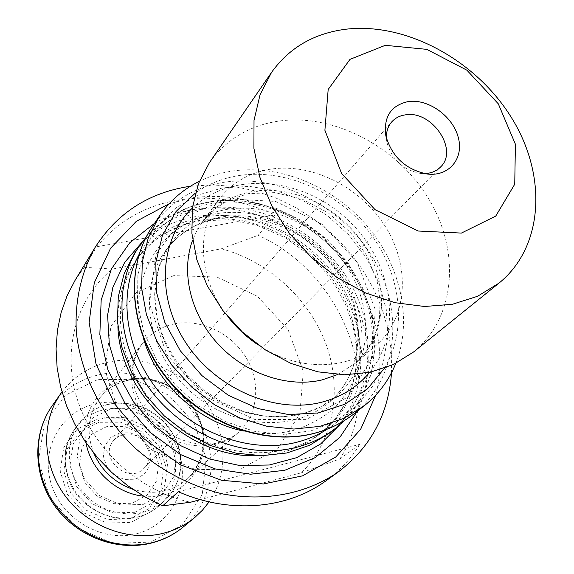 <?xml version="1.0" encoding="UTF-8"?>
<svg xmlns="http://www.w3.org/2000/svg" width="574" height="574" viewBox="0 0 574 574"><rect width="100%" height="100%" fill="white"/><g stroke="black" fill="none" stroke-linecap="round" stroke-linejoin="round"><path stroke-width="0.43" stroke-dasharray="2.87 2.15" d="M200.362 499.631L301.45 472.768C334.039 440.315 342.642 389.057 325.845 343.718C308.884 298.365 268.108 261.278 221.406 248.772L112.49 269.041C76.773 297.397 61.483 349.537 77.382 399.504C93.246 449.428 139.489 491.38 190.561 502.236M391.511 372.741L391.325 351.353L388.153 329.892L382.112 308.755L373.344 288.306L362.036 268.89L348.404 250.838L332.69 234.465L315.169 220.036L296.141 207.81L275.929 198.001L254.87 190.812L233.338 186.385L211.698 184.85L190.353 186.277M301.45 472.768L339.908 458.956C387.084 385.211 342.814 273.081 258.171 235.311L274.932 214.992C243.067 199.989 210.658 195.031 177.696 200.125C144.741 205.822 117.749 221.37 96.712 246.755L84.156 267.312L75.129 280.22M339.908 458.956L359.826 444.305C351.051 458.64 339.736 470.838 325.867 480.883M84.156 267.312L112.49 269.041M221.406 248.772L258.171 235.311M98.771 422.299L79.607 431.856L67.05 449.191L63.771 470.974L70.616 492.836L86.272 510.229L107.517 519.535L129.925 518.896L148.917 508.6L160.792 490.885L163.389 469.367L156.379 448.229L141.19 431.454L120.698 422.213L98.771 422.299M209.101 501.87C229.148 472.761 226.96 431.182 205.126 401.004C183.307 370.79 143.952 354.538 108.981 362C89.609 366.327 73.931 376.314 61.963 391.963M375.676 395.235C388.519 346.674 371.572 290.222 334.29 250.522C296.866 210.945 241.008 189.972 190.783 198.202L169.122 203.77M357.322 411.214C378.488 366.334 367.956 308.188 333.523 266.264C298.997 224.377 242.974 201.201 192.964 209.618C179.224 211.985 166.431 216.542 154.585 223.279M202.823 217.072C175.048 222.152 153.165 236 137.15 258.601C107.029 301.888 118.108 372.404 164.91 415.461C211.39 458.877 282.537 464.581 323.427 431.268C364.325 398.593 370.947 336.213 342.534 287.402C314.33 238.432 255.086 208.01 202.823 217.072M329.548 433.04C372.591 399.066 379.651 333.817 350.025 282.709C320.629 231.444 258.731 199.443 204.014 208.778C174.718 214.066 151.687 228.682 134.919 252.625M395.809 363.378C413.079 319.768 400.552 264.786 366.456 225.195C332.26 185.667 278.684 163.755 231.15 171.26C219.921 173.075 209.323 176.419 199.372 181.284M384.415 368.243C408.057 328.895 401.047 273.533 369.642 232.642C338.215 191.745 285.013 168.168 238.16 175.68C222.317 178.292 208.061 184.067 195.382 193.015M257.547 344.508C296.536 371.414 347.277 371.041 375.834 345.627C407.389 318.498 410.704 267.699 386.044 227.663C361.548 187.526 312.385 162.399 269.895 169.28C248.399 172.946 231.293 183.142 218.579 199.86C195.397 230.253 198.869 280.88 228.646 317.723M413.481 352.041C455.849 317.716 460.628 251.584 428.957 199.25C397.495 146.75 333.838 113.071 278.304 121.157C249.023 125.692 226.034 139.575 209.338 162.801M386.446 138.348L387.012 142.711C391.906 159.536 402.919 169.746 420.068 173.348L424.459 173.585M123.238 434.626L118.129 436.699L113.939 440.201C97.594 457.27 128.318 485.748 144.103 468.162C157.857 455.505 141.462 429.302 123.238 434.626M119.851 432.918L110.703 437.553L104.805 445.883L103.356 456.273L106.692 466.662L114.169 474.935L124.264 479.426L134.933 479.225L144.038 474.418L149.785 466.002L151.077 455.67L147.697 445.453L140.336 437.316L130.413 432.846L119.851 432.918M107.037 426.46L91.826 434.095L81.924 447.885L79.399 465.177L84.873 482.49L97.3 496.28L114.133 503.692L131.898 503.255L147.001 495.154L156.472 481.12L158.567 464.007L152.985 447.139L140.852 433.75L124.501 426.374L107.037 426.46M178.32 491.731L359.826 444.305M96.712 246.755L274.932 214.992M173.743 275.613L135.866 292.862L110.997 326.219L104.812 369.57L119.363 414.062L151.959 450.066L195.583 469.676L240.678 468.936L277.802 448.653L299.872 413.696L303.302 371.378L288.134 329.77L257.504 296.342L216.965 277.048L173.743 275.613M97.695 418.955L121.15 418.876L143.055 428.778L159.299 446.708L166.819 469.31L164.064 492.334L151.371 511.312L131.044 522.369L107.044 523.072L84.27 513.106L67.481 494.465L60.17 471.032L63.707 447.698L77.174 429.158L97.695 418.955M137.552 533.497C171.999 524.299 190.554 485.999 178.894 452.298C167.723 418.453 129.487 395.952 95.65 403.78C61.669 411.092 40.015 448.445 51.237 484.047C61.949 519.779 103.284 543.226 137.552 533.497M150.919 542.093L112.935 543.406L76.672 527.621L49.952 497.909L38.451 460.671L44.291 423.863L65.745 394.984L98.046 379.407L134.689 379.651L168.799 395.264L194.177 423.203L206.159 458.404L202.263 494.436L182.74 524.406L150.919 542.093M183.214 527.04C213.069 502.358 219.34 456.875 199.616 421.926C180.071 386.862 137.38 366.399 99.481 374.679C79.829 379.141 64.087 389.473 52.27 405.66M86.035 442.769C80.152 413.467 99.065 385.068 126.603 379.529C156.573 372.748 190.769 392.982 200.886 423.11C211.44 453.13 195.11 486.874 164.652 494.688L154.327 496.381L143.651 496.18M132.709 489.242C153.767 495.498 171.963 492.083 187.296 479.01C205.664 462.3 208.699 432.696 195.16 410.03C181.721 387.299 153.581 374.284 128.999 379.758C117.089 382.499 107.374 388.562 99.847 397.947C87.973 414.227 85.949 432.631 93.784 453.159M174.058 323.951C200.627 318.427 231.25 332.906 246.131 357.645C261.12 382.313 258.329 414.284 238.684 432.172C217.309 452.054 178.629 450.203 154.047 427.185C129.229 404.412 124.458 365.982 142.661 343.166C150.711 333.128 161.179 326.721 174.058 323.951M339.607 424.982C370.094 384.845 367.073 324.389 335.352 279.337C303.66 234.221 246.332 207.939 195.461 216.663C175.099 220.265 157.341 228.71 142.194 241.991M257.052 455.62C281.626 454.881 302.778 447.541 320.5 433.592C361.276 401.025 367.934 338.861 339.657 290.236C311.596 241.453 252.574 211.175 200.498 220.258C172.824 225.345 151.012 239.157 135.055 261.694C122.492 280.421 116.773 302.067 117.892 326.628M139.331 246.038C156.207 221.944 179.404 207.264 208.922 201.998C264.04 192.699 326.441 225.037 356.145 276.711C386.072 328.22 379.098 393.951 335.783 428.139M327.288 429.144C374.277 399.002 385.527 333.408 357.329 280.837C329.454 228.065 266.745 194.199 211.462 203.598C179.21 209.488 155.052 226.486 138.98 254.583M143.471 338.373C125.118 279.194 161.201 221.822 215.437 213.844C270.856 204.093 333.982 242.989 354.847 298.487C363.148 322.66 364.275 346.301 358.212 369.412C352.816 383.992 344.831 396.921 334.269 408.2C322.38 418.224 308.668 425.657 293.135 430.5C277.285 434.439 260.704 434.604 243.398 431.002M220.61 217.144C197.284 221.435 178.765 232.872 165.032 251.455C137.602 289.074 147.174 351.668 188.674 389.832C229.858 428.326 293.005 433.126 328.436 402.926C362.912 374.148 367.783 320.134 342.542 277.845C317.487 235.433 265.798 209.237 220.61 217.144M226.378 209.488C271.947 201.618 324.116 228.129 349.466 270.928C375.001 313.605 370.216 368.07 335.496 397.05C299.822 427.458 236.086 422.529 194.435 383.611C152.476 345.031 142.732 281.848 170.356 243.972C184.189 225.259 202.859 213.765 226.378 209.488M310.943 430.88L283.197 434.375L254.131 431.253L225.345 421.567L198.489 405.768L175.092 384.709L156.508 359.597L143.751 331.887L137.459 303.151L137.868 275.003L144.792 248.937L157.692 226.278L175.744 208.068L197.894 195.081L222.963 187.798L249.704 186.414L276.855 190.841L303.194 200.792L327.567 215.745L348.927 235.017L366.327 257.755L378.991 282.989L386.295 309.623L387.802 336.464L383.324 362.273L372.899 385.785L356.885 405.775L335.919 421.115L310.943 430.88M226.63 198.798L183.816 217.381L155.92 254.591L149.462 303.725L166.797 354.746L204.746 396.455L255.021 419.565L306.451 419.379L348.21 396.806L372.39 357.43L375.26 309.587L357.172 262.332L321.871 224.047L275.649 201.424L226.63 198.798M353.806 413.976C397.882 379.17 404.605 312.084 373.782 259.398C343.195 206.54 279.373 173.24 223.078 182.417C192.936 187.619 169.273 202.478 152.096 226.995M192.376 208.089C231.573 170.543 302.261 177.115 346.983 219.046C392.178 260.467 404.082 330.452 369.606 372.375M337.691 374.535L355.27 363.263C386.252 336.637 389.818 286.964 365.947 247.932C342.233 208.8 294.304 184.498 252.775 191.494C231.767 195.217 215.028 205.284 202.55 221.7L196.997 230.49L192.642 240.083M111.844 408.358L133.649 408.344L154.054 417.599L169.215 434.324L176.261 455.354L173.75 476.729L162.004 494.286L143.156 504.453L120.884 505.012L99.733 495.685L84.098 478.35L77.217 456.603L80.403 434.963L92.83 417.786L111.844 408.358M108.185 404.498C96.532 407.253 87.018 413.244 79.635 422.478C63.018 443.401 66.756 477.798 88.575 497.816C110.186 518.057 144.763 519.176 164.365 501.023C182.403 484.65 185.581 455.742 172.523 433.679C159.565 411.551 132.178 398.995 108.185 404.498M138.643 516.722C113.645 521.701 92.708 513.622 75.847 492.499C61.805 469.618 61.741 447.985 75.639 427.616C82.965 418.446 92.4 412.491 103.959 409.736C127.758 404.254 154.901 416.674 167.723 438.601C180.652 460.47 177.452 489.148 159.55 505.4C153.588 510.788 146.621 514.562 138.643 516.722M134.825 512.302L153.416 502.25L165.025 484.937L167.543 463.871L160.648 443.164L145.753 426.719L125.67 417.642L104.195 417.7L85.454 427.034L73.185 443.989L70.014 465.313L76.744 486.709L92.091 503.757L112.899 512.891L134.825 512.302M187.296 479.01L238.684 432.172C232.19 438.019 223.523 441.937 212.681 443.939C193.768 445.919 170.887 439.634 150.158 417.757C141.477 405.352 136.246 395.213 134.474 387.35L132.953 369.211C134.007 359.238 137.243 350.549 142.661 343.166L99.847 397.947C107.116 388.849 116.594 382.951 128.275 380.246C139.288 378.359 148.35 378.295 165.334 384.523C177.287 391.181 186.758 399.454 193.747 409.341L199.386 420.599C202.292 428.505 203.591 436.491 203.268 444.549C203.311 452.456 197.635 469.166 187.296 479.01M137.15 258.601L135.055 261.694C150.639 239.631 172.085 226.077 199.393 221.04L228.416 219.72L257.848 225.575L285.945 238.188L307.764 253.837L323.219 269.335L336.149 286.864L346.165 305.913L352.974 325.946L356.346 346.373L356.145 366.592L352.35 386.001L345.017 404.003L334.319 420.039L320.5 433.592L323.427 431.268M328.436 402.926L335.496 397.05L320.457 406.98L303.094 413.66L283.965 416.746L263.739 415.985L243.197 411.307L223.178 402.819L204.516 390.808L187.992 375.748L174.288 358.248L163.949 339.047L157.348 318.965L154.614 294.168L158.84 267.197L170.356 243.972L165.032 251.455C178.349 233.36 196.487 222.195 219.433 217.955L245.737 216.893C263.818 219.498 281.224 225.41 297.963 234.623C325.422 253.206 338.208 270.684 349.2 293.845C366.033 333.587 358.033 378.187 328.436 402.926M218.579 199.86L202.55 221.7L214.274 209.295L228.782 200.025L248.485 193.61L275.011 192.606L302.376 199.192L328.285 212.882L350.592 232.592L367.496 256.714L377.218 281.597L380.175 300.317L379.4 318.434L374.894 335.46L366.75 350.635L355.27 363.263L375.834 345.627M420.068 173.348L426.956 173.987M387.012 142.711L385.857 135.895M144.103 468.162L440.401 167.149M113.939 440.201L391.662 121.968M159.55 505.4L164.365 501.023C178.22 487.304 183.357 470.565 179.784 450.82C178.65 445.108 175.257 437.539 169.603 428.125C163.138 420.211 155.576 413.825 146.908 408.961C134.445 403.357 121.702 401.757 108.687 404.153C96.848 406.959 87.162 413.065 79.635 422.478L75.639 427.616C66.06 441.313 60.04 457.155 70.293 483.739C79.829 506.584 111.406 524.586 138.291 516.93C146.384 514.735 153.473 510.889 159.55 505.4M146.219 236.918L166.682 218.558L191.379 206.217L218.873 200.362L247.688 201.13L276.345 208.319L303.431 221.478L327.661 239.889L347.851 262.655L363.019 288.672L372.361 316.697L375.31 345.369L371.55 373.229L361.111 398.794L344.357 420.584"/><path stroke-width="0.86" d="M200.362 499.631L190.561 502.236L162.715 505.823L144.576 496.718L127.457 485.496L111.636 472.359L97.401 457.521L84.988 441.241L74.613 423.813L66.441 405.531L60.586 386.725L57.12 367.712L56.073 348.813L57.436 330.33L61.131 312.565L67.079 295.775L75.129 280.22L95.277 247.143C81.178 271.976 74.52 301.372 76.378 332.547C80.884 374.32 101.921 416.236 134.883 447.856C160.569 470.493 190.97 486.386 222.734 493.934C265.195 501.992 306.681 493.69 338.014 472.158C370.725 447.282 388.562 414.148 391.511 372.741M190.353 186.277L186.744 186.823C147.296 193.632 116.802 213.743 95.277 247.143M338.014 472.158L325.867 480.883C287.359 509.059 229.679 514.361 178.32 491.731L162.715 505.823M61.963 391.963L60.916 393.412C40.725 421.761 41.952 464.603 65.178 495.893C88.303 527.233 130.341 542.459 165.039 532.83C176.204 529.73 186.112 524.614 194.773 517.49L202.493 510.157L209.101 501.87M169.122 203.77L136.318 221.313L110.588 248.226L94.287 282.774L89.142 322.43L96.016 363.988L114.635 403.874L143.565 438.493L180.272 464.718L221.449 480.266L263.416 483.968L302.57 475.846L335.783 456.969L360.666 429.28L375.676 395.235M154.585 223.279L129.774 242.737L111.485 268.854L101.175 300.109L99.84 334.491L107.847 369.62L124.816 402.948L149.613 431.971L180.423 454.493L214.941 468.893L250.58 474.217L284.761 470.285L315.148 457.643L339.801 437.424L357.322 411.214M139.331 246.038L134.919 252.625L124.228 273.411L118.28 296.729L117.44 321.655L121.867 347.155L131.439 372.117L145.818 395.429L164.386 416.028L186.335 432.983L210.665 445.553L236.28 453.216L262.038 455.691L286.835 452.972L309.637 445.273L329.548 433.04L335.783 428.139C324.446 437.029 311.438 443.393 296.758 447.232C248.126 459.982 186.973 437.273 151.916 391.82C116.723 346.445 112.59 285.479 139.331 246.038L146.219 236.918M199.372 181.284C183.02 189.355 169.689 200.972 159.378 216.125L148.35 237.658L142.295 261.902L141.599 287.897L146.406 314.545L156.609 340.698L171.834 365.172L191.436 386.847L214.532 404.749L240.09 418.08L266.939 426.274L293.881 429.051L319.74 426.389L343.453 418.518L364.095 405.89C378.424 394.467 388.993 380.289 395.809 363.378M195.382 193.015L176.053 211.497L162.514 235.11L155.791 262.562L156.501 292.231L164.774 322.258L180.214 350.671L201.883 375.575L228.352 395.299L257.862 408.544L288.428 414.521L318.061 412.979L344.924 404.196L367.446 388.914L384.415 368.243M228.646 317.723C236.918 328.12 246.547 337.053 257.547 344.508M271.617 72.274L209.338 162.801L198.396 183.759L192.448 207.551L191.881 233.216L196.839 259.663L207.207 285.723L222.59 310.197L242.321 331.951L265.504 349.982L291.075 363.464L317.845 371.83L344.594 374.772L370.137 372.268L393.412 364.533L413.481 352.041L499.043 283.082C544.116 246.497 547.18 174.927 511.463 117.641C475.939 60.191 406.263 22.135 345.993 29.202C314.222 33.227 289.425 47.577 271.617 72.274L260.058 94.71L254.017 120.404L253.909 148.336L259.9 177.301L271.832 206.016L289.26 233.152L311.417 257.41L337.29 277.673L365.66 292.991L395.192 302.72L424.538 306.494L452.377 304.277L477.539 296.306L499.043 283.082M385.283 45.317L350.004 59.352L328.177 89.487L324.898 130.284L341.587 173.47L375.095 209.697L418.173 231.021L461.396 233.08L495.749 216.075L514.742 184.211L515.409 144.232L498.289 103.801L466.87 70.179L426.819 49.364L385.283 45.317M408.1 101.598C390.822 105.473 383.41 116.902 385.857 135.895C391.949 156.795 405.646 169.495 426.956 173.987C448.983 176.95 464.223 158.417 458.21 137.208C452.664 115.998 428.089 98.477 408.1 101.598M424.459 173.585C430.974 173.377 436.29 171.231 440.401 167.149C459.279 150.001 431.533 109.469 404.943 114.936C399.49 115.805 395.063 118.144 391.662 121.968C387.902 126.373 386.159 131.833 386.446 138.348M183.214 527.04C174.41 534.272 164.408 539.46 153.186 542.595C118.624 552.195 77.813 537.393 55.491 506.935C33.084 476.542 31.95 434.274 52.27 405.66C32.409 433.549 33.522 475.559 56.202 506.175C78.796 536.841 119.944 551.664 154.004 542.15C164.96 539.086 174.697 534.05 183.214 527.04L194.773 517.49M143.651 496.18C116.149 493.647 90.642 469.998 86.035 442.769M93.784 453.159C101.67 470.673 114.642 482.705 132.709 489.242M142.194 241.991L124.687 262.375L112.884 287.158L107.603 315.09L109.333 344.673L118.129 374.219L133.591 401.987L154.872 426.295L180.717 445.675L209.575 458.992L239.702 465.521L269.328 465.005L296.787 457.629L320.601 443.982L339.607 424.982M117.892 326.628C119.686 393.843 189.894 458.92 257.052 455.62M138.98 254.583C117.455 294.225 125.132 351.238 159.766 392.609C194.313 434.023 251.362 454.027 297.009 442.188C308.023 439.354 318.111 435.006 327.288 429.144M243.398 431.002C197.973 421.861 156.028 382.973 143.471 338.373M353.806 413.976C342.147 423.117 328.759 429.639 313.641 433.542C263.782 446.464 201.144 423.009 165.168 376.386C129.064 329.849 124.702 267.405 152.096 226.995C124.874 267.125 129.301 329.498 165.527 376.085C201.61 422.751 264.349 446.228 314.014 433.356C329.002 429.488 342.269 423.024 353.806 413.976L364.095 405.89M369.606 372.375C357.25 387.271 341.078 397.265 321.088 402.36C274.53 414.069 215.444 388.541 185.646 342.47C155.604 296.514 159.751 238.849 192.376 208.089M192.642 240.083C180.609 271.968 190.424 314.071 217.977 343.941C245.507 373.817 287.796 388.096 322.043 379.931L337.691 374.535M52.27 405.66L60.916 393.412M152.096 226.995L159.378 216.125M344.357 420.584L335.783 428.139"/></g></svg>
